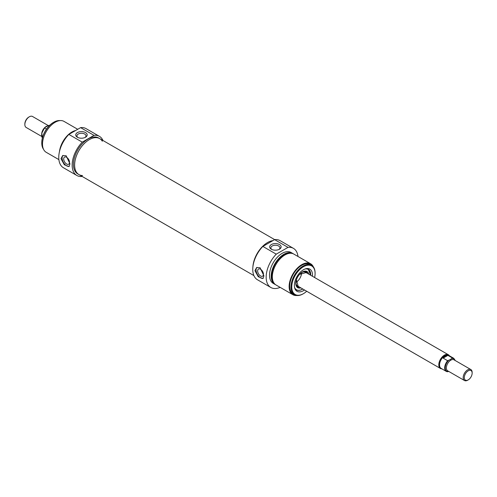 <?xml version="1.0" encoding="UTF-8"?>
<svg xmlns="http://www.w3.org/2000/svg" width="497" height="497" viewBox="0 0 497 497"><rect width="100%" height="100%" fill="white"/><g stroke="black" fill="none" stroke-linecap="round" stroke-linejoin="round"><path stroke-width="0.75" d="M102.326 141.223A20.768 11.99 120 0 0 99.692 138.607A20.768 11.99 120 0 0 83.689 144.173A20.768 11.99 120 0 0 74.625 165.072A20.768 11.99 120 0 0 78.924 174.577A20.768 11.99 120 0 0 82.508 175.547M252.905 266.858A20.768 11.99 -60 0 1 272.909 240.623A20.768 11.99 -60 0 0 267.56 242.542A20.768 11.99 -60 0 0 252.905 266.858M41.698 136.426L26.161 127.456A6.343 3.659 -60 0 1 24.85 124.554A6.343 3.659 -60 0 1 29.335 116.789A6.343 3.659 -60 0 1 32.504 116.472L48.29 125.586M28.776 117.112L29.335 116.789L28.776 117.112A5.548 3.206 120 0 0 24.85 123.908L24.85 124.554M46.476 129.102L44.612 128.033L45.053 127.456L48.371 125.536L49.576 125.406M42.4 137.924A7.53 4.349 -60 0 1 44.612 128.033L45.053 127.456M49.706 125.281L49.371 125.287A7.53 4.349 -60 0 1 49.688 125.3M472.15 373.092L472.15 372.446A6.343 3.659 120 0 0 470.839 369.544A6.343 3.659 120 0 0 467.665 369.855A6.343 3.659 120 0 0 463.521 375.446A6.343 3.659 120 0 0 464.496 380.528A6.343 3.659 120 0 0 467.665 380.211L468.224 379.888A5.548 3.206 -60 0 1 464.304 377.621A5.548 3.206 -60 0 1 468.224 370.824A5.548 3.206 -60 0 1 472.15 373.092A5.548 3.206 -60 0 1 468.224 379.888M450.363 359.542L447.629 360.71L443.144 358.126L447.903 355.38L452.388 357.964L450.363 359.542M447.629 360.71A7.53 4.349 120 0 0 446.244 371.365A7.53 4.349 120 0 0 447.629 371.713L448.71 371.414M443.144 358.126L445.2 355.914L447.903 355.38M455.302 360.573L453.773 358.318L448.654 355.361A7.53 4.349 120 0 0 444.89 355.734A7.53 4.349 120 0 0 439.969 362.369A7.53 4.349 120 0 0 441.125 368.407L446.244 371.365L447.629 371.713M449.406 355.796A7.927 4.579 120 0 0 448.369 354.74A7.927 4.579 120 0 0 444.405 355.131A7.927 4.579 120 0 0 439.224 362.114A7.927 4.579 120 0 0 440.441 368.47A7.927 4.579 120 0 0 441.876 368.842M99.431 136.346L86.031 128.611A22.595 13.046 120 0 0 80.613 127.63L68.859 134.42A22.595 13.046 120 0 0 63.442 167.744L76.836 175.478A22.595 13.046 -60 0 1 82.254 142.154L94.014 135.364A22.595 13.046 -60 0 1 99.431 136.346A22.595 13.046 -60 0 1 102.966 140.496M82.198 176.466A22.595 13.046 -60 0 1 76.836 175.478M78.924 174.577L77.749 173.9A20.768 11.99 -60 0 1 74.562 157.257A20.768 11.99 -60 0 1 88.131 138.955A20.768 11.99 -60 0 1 98.518 137.924L99.692 138.607A20.768 11.99 120 0 0 89.311 139.632A20.768 11.99 120 0 0 75.743 157.934A20.768 11.99 120 0 0 78.924 174.577L253.905 275.605M64.914 139.303A17.041 9.841 120 0 0 62.137 144.105M75.65 130.5A17.836 10.3 120 0 0 71.935 131.997A17.836 10.3 120 0 0 59.466 151.591M77.718 129.307L64.038 121.405A17.836 10.3 120 0 0 55.117 122.287A17.836 10.3 120 0 0 43.469 138.004A17.836 10.3 120 0 0 46.202 152.299L58.888 159.624M80.613 127.63L94.014 135.364M82.254 142.154L68.859 134.42M69.971 163.873L68.977 166.594L64.312 164.762L61.007 158.698L62.634 155.611L66.132 155.735L69.971 163.873M77.414 137.247A5.728 3.305 0 0 0 85.509 137.247A5.728 3.305 0 0 0 85.509 132.575A5.728 3.305 0 0 0 77.414 132.575A5.728 3.305 0 0 0 77.414 137.247L77.414 137.247M77.886 137.489A4.535 2.622 180 0 1 76.929 135.88A4.535 2.622 180 0 1 81.465 133.264A4.535 2.622 180 0 1 86 135.88A4.535 2.622 180 0 1 85.043 137.489M43.519 149.262A17.041 9.841 -60 0 1 41.779 143.068A17.041 9.841 -60 0 1 53.831 122.194A17.041 9.841 -60 0 1 60.069 120.597M53.633 122.305A16.488 9.518 120 0 0 53.44 122.417L53.44 122.417A16.488 9.518 120 0 0 53.434 122.417A16.488 9.518 120 0 0 41.779 142.614A16.488 9.518 120 0 0 41.779 142.838M66.61 157.282A4.113 2.373 -120 0 0 64.554 157.077A4.113 2.373 -120 0 0 63.92 160.369A4.113 2.373 -120 0 0 66.61 163.998A4.113 2.373 -120 0 0 68.667 164.203A4.113 2.373 -120 0 0 69.294 160.904A4.113 2.373 -120 0 0 66.61 157.282M63.094 155.393A6.343 3.659 -120 0 0 63.399 162.401A6.343 3.659 -120 0 0 69.3 166.333M301.58 272.704A7.927 4.579 -60 0 1 296.007 282.364M295.79 283.744A8.48 4.895 120 0 0 298.654 286.943A8.48 4.895 120 0 0 299.25 286.955M307.177 273.226A8.48 4.895 120 0 0 306.866 272.71A8.48 4.895 120 0 0 302.667 271.828M308.774 274.145A9.313 5.38 120 0 0 306.929 271.48A9.313 5.38 120 0 0 297.709 276.91A9.313 5.38 120 0 0 297.616 287.608A9.313 5.38 120 0 0 300.847 287.875M296.336 289.85A11.891 6.865 120 0 0 302.257 289.242A11.891 6.865 120 0 0 302.313 289.211M310.662 274.748A11.891 6.865 120 0 0 308.227 269.256L310.7 275.257M280.146 287.365A22.595 13.046 -60 0 1 270.834 287.483A22.595 13.046 -60 0 1 276.251 254.16L288.012 247.369A22.595 13.046 -60 0 1 293.429 248.351A22.595 13.046 -60 0 1 297.983 256.471M275.475 284.626A17.836 10.3 -60 0 1 274.897 284.334L273.213 283.365A17.836 10.3 -60 0 1 270.48 269.07A17.836 10.3 -60 0 1 282.134 253.352A17.836 10.3 -60 0 1 291.049 252.47L292.733 253.439A17.836 10.3 -60 0 1 293.273 253.793M293.429 248.351L280.028 240.616A22.595 13.046 120 0 0 274.611 239.635L262.857 246.425A22.595 13.046 120 0 0 257.44 279.749L270.834 287.483M274.897 284.334A17.836 10.3 -60 0 1 272.163 270.045A17.836 10.3 -60 0 1 283.812 254.327A17.836 10.3 -60 0 1 292.733 253.439M273.151 281.532A17.041 9.841 -60 0 1 283.812 254.973A17.041 9.841 -60 0 1 289.428 253.333M296.802 295.498A17.836 10.3 -60 0 1 292.832 294.69L276.015 284.98A17.836 10.3 -60 0 1 273.282 270.691A17.836 10.3 -60 0 1 284.936 254.973A17.836 10.3 -60 0 1 293.851 254.091L310.668 263.795A17.836 10.3 -60 0 1 313.352 266.833M292.832 294.69A17.836 10.3 -60 0 1 290.099 280.395A17.836 10.3 -60 0 1 301.747 264.684A17.836 10.3 -60 0 1 310.668 263.795M294.516 294.746L293.23 294A17.041 9.841 -60 0 1 290.615 280.345A17.041 9.841 -60 0 1 301.747 265.33A17.041 9.841 -60 0 1 310.271 264.485L311.563 265.23A17.041 9.841 120 0 0 303.04 266.075A17.041 9.841 120 0 0 291.907 281.091A17.041 9.841 120 0 0 294.516 294.746A17.041 9.841 120 0 0 303.04 293.901A17.041 9.841 120 0 0 303.238 293.789M276.251 254.16L262.857 246.425M274.611 239.635L288.012 247.369M263.913 275.847L262.919 278.562L258.254 276.73L254.949 270.666L256.576 267.579L260.074 267.709L263.913 275.847M279.451 244.543A5.728 3.305 0 0 0 271.356 244.543A5.728 3.305 0 0 0 271.356 249.221A5.728 3.305 0 0 0 279.451 249.221A5.728 3.305 0 0 0 279.451 244.543M271.828 249.463A4.535 2.622 180 0 1 270.871 247.854A4.535 2.622 180 0 1 273.667 245.431A4.535 2.622 180 0 1 278.612 246.003A4.535 2.622 180 0 1 279.941 247.854A4.535 2.622 180 0 1 278.985 249.463M315.092 273.257A17.041 9.841 120 0 0 315.092 273.033A17.041 9.841 120 0 0 311.563 265.23M306.699 291.254A16.488 9.518 -60 0 1 303.431 293.677A16.488 9.518 -60 0 1 291.77 286.943A16.488 9.518 -60 0 1 303.431 266.752A16.488 9.518 -60 0 1 315.092 273.48A16.488 9.518 -60 0 1 314.626 277.525M312.427 276.251A12.804 7.393 120 0 0 306.661 268.579A12.804 7.393 120 0 0 303.431 269.759A12.804 7.393 120 0 0 294.969 288.832A12.804 7.393 120 0 0 304.499 289.981M305.966 268.715A11.891 6.865 -60 0 1 308.258 269.268A11.891 6.865 -60 0 1 310.706 275.263M302.779 288.993A11.891 6.865 -60 0 1 296.367 289.863A11.891 6.865 -60 0 1 294.74 288.154M260.552 275.965A4.113 2.373 60 0 1 257.862 272.344A4.113 2.373 60 0 1 258.496 269.051A4.113 2.373 60 0 1 260.552 269.25A4.113 2.373 60 0 1 263.236 272.878A4.113 2.373 60 0 1 262.609 276.17A4.113 2.373 60 0 1 260.552 275.965M263.242 278.308A6.343 3.659 60 0 1 257.34 274.369A6.343 3.659 60 0 1 257.036 267.367M47.619 125.934A6.343 3.659 120 0 0 46.153 126.499A6.343 3.659 120 0 0 41.717 133.438M44.562 127.971A7.132 4.119 120 0 0 41.667 135.066M464.496 380.528L447.679 370.818A6.343 3.659 -60 0 1 446.71 365.736A6.343 3.659 -60 0 1 450.847 360.145A6.343 3.659 -60 0 1 454.022 359.834L470.839 369.544M448.629 371.464A7.132 4.119 -60 0 1 445.244 367.917A7.132 4.119 -60 0 1 448.629 360.455M451.947 358.542A7.132 4.119 -60 0 1 455.097 360.455M453.773 358.318A7.53 4.349 120 0 0 452.388 357.964M306.649 272.921A8.163 4.715 120 0 0 301.71 272.555A8.163 4.715 120 0 0 300.356 273.518M296.094 280.904A8.163 4.715 120 0 0 298.722 286.651M294.528 287.26A11.729 6.772 120 0 0 302.369 289.179A11.729 6.772 120 0 0 302.729 288.962M310.656 275.232A11.729 6.772 120 0 0 305.083 268.983M305.605 272.313A7.933 4.579 120 0 0 302.536 272.145M295.995 283.476A7.933 4.579 120 0 0 297.678 286.042M296.51 286.465A8.871 5.125 120 0 0 297.728 286.844L298.654 286.943M306.866 272.71L306.32 271.958A8.871 5.125 120 0 0 305.382 271.095M307.32 273.307A9.257 5.343 120 0 0 306.158 271.194M296.982 287.086A9.257 5.343 120 0 0 299.393 287.036M99.692 138.607L274.673 239.629M44.649 127.754L41.773 133.177L42.394 137.949M297.411 285.893L440.441 368.47M305.338 272.163L448.369 354.74M41.779 142.614L41.779 143.068M302.772 288.987L302.331 289.254C300.014 290.552 298.007 290.751 296.311 289.832M305.984 272.617L299.536 274.369M296.423 279.761L298.132 286.222M315.092 273.48L315.092 273.033M303.431 293.677L303.04 293.901"/></g></svg>
